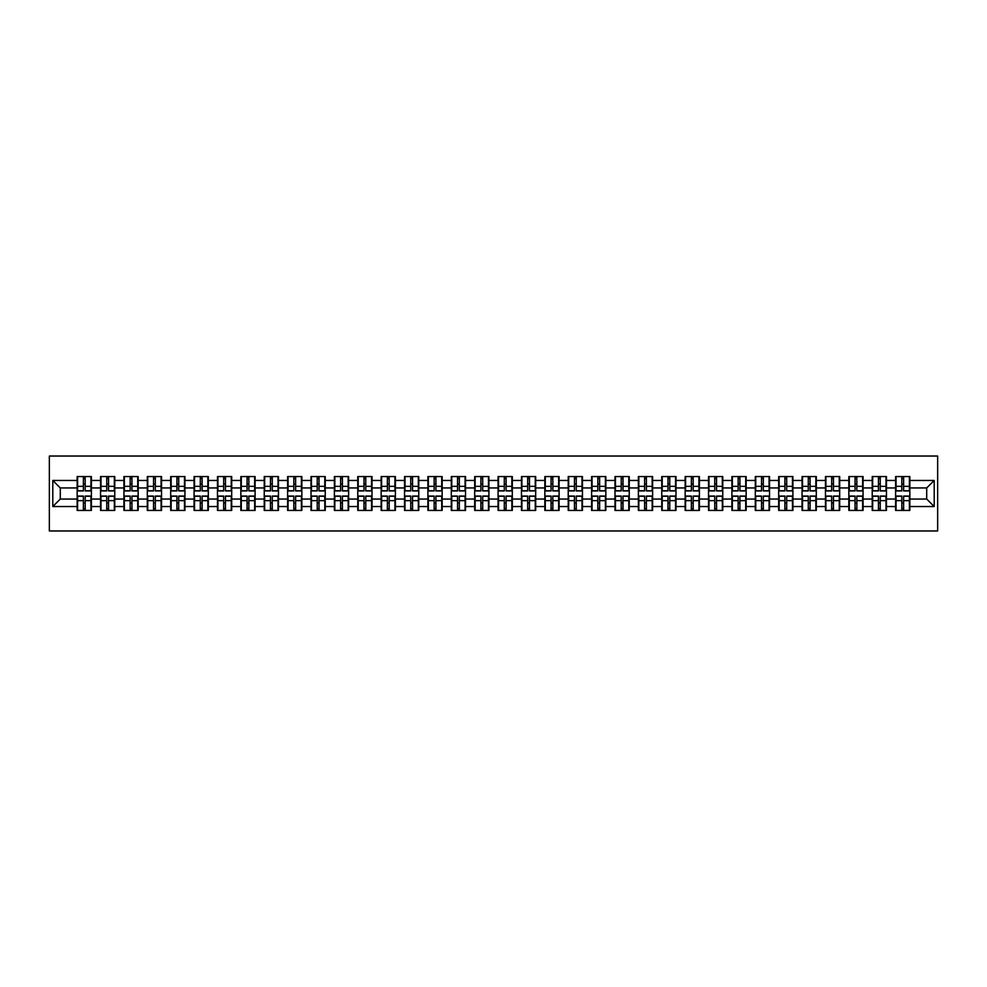 <?xml version="1.0" encoding="UTF-8"?>
<svg xmlns="http://www.w3.org/2000/svg" width="987" height="987" viewBox="0 0 987 987"><rect width="100%" height="100%" fill="white"/><g stroke="black" fill="none" stroke-linecap="round" stroke-linejoin="round"><path stroke-width="1.48" d="M49.35 530.969L937.65 530.969L937.65 456.031L49.35 456.031L49.35 530.969M926.707 499.052L926.707 487.948L909.841 487.948L909.841 499.052L926.707 499.052L934.208 506.541L934.208 480.459L909.841 480.459L909.841 476.561L895.604 476.561L895.604 487.948L886.462 487.948L886.462 499.052L895.604 499.052L895.604 487.948M934.208 506.541L909.841 506.541L909.841 510.439L895.604 510.439L895.604 506.541L886.462 506.541L886.462 510.439L872.224 510.439L872.224 506.541L863.07 506.541L863.07 510.439L848.832 510.439L848.832 506.541L839.69 506.541L839.69 510.439L825.453 510.439L825.453 506.541L816.311 506.541L816.311 510.439L802.061 510.439L802.061 506.541L792.919 506.541L792.919 510.439L778.681 510.439L778.681 506.541L769.539 506.541L769.539 510.439L755.302 510.439L755.302 506.541L746.16 506.541L746.16 510.439L731.91 510.439L731.91 506.541L722.768 506.541L722.768 510.439L708.53 510.439L708.53 506.541L699.388 506.541L699.388 510.439L685.151 510.439L685.151 506.541L675.996 506.541L675.996 510.439L661.759 510.439L661.759 506.541L652.617 506.541L652.617 510.439L638.379 510.439L638.379 506.541L629.237 506.541L629.237 510.439L614.987 510.439L614.987 506.541L605.845 506.541L605.845 510.439L591.608 510.439L591.608 506.541L582.466 506.541L582.466 510.439L568.228 510.439L568.228 506.541L559.086 506.541L559.086 510.439L544.836 510.439L544.836 506.541L535.694 506.541L535.694 510.439L521.457 510.439L521.457 506.541L512.315 506.541L512.315 510.439L498.077 510.439L498.077 506.541L488.923 506.541L488.923 510.439L474.685 510.439L474.685 506.541L465.543 506.541L465.543 510.439L451.306 510.439L451.306 506.541L442.164 506.541L442.164 510.439L427.914 510.439L427.914 506.541L418.772 506.541L418.772 510.439L404.534 510.439L404.534 506.541L395.392 506.541L395.392 510.439L381.155 510.439L381.155 506.541L372.013 506.541L372.013 510.439L357.763 510.439L357.763 506.541L348.621 506.541L348.621 510.439L334.383 510.439L334.383 506.541L325.241 506.541L325.241 510.439L311.004 510.439L311.004 506.541L301.849 506.541L301.849 510.439L287.612 510.439L287.612 506.541L278.47 506.541L278.47 510.439L264.232 510.439L264.232 506.541L255.09 506.541L255.09 510.439L240.84 510.439L240.84 506.541L231.698 506.541L231.698 510.439L217.461 510.439L217.461 506.541L208.319 506.541L208.319 510.439L194.081 510.439L194.081 506.541L184.939 506.541L184.939 510.439L170.689 510.439L170.689 506.541L161.547 506.541L161.547 510.439L147.31 510.439L147.31 506.541L138.168 506.541L138.168 510.439L123.93 510.439L123.93 506.541L114.776 506.541L114.776 510.439L100.538 510.439L100.538 506.541L91.396 506.541L91.396 510.439L77.159 510.439L77.159 506.541L52.792 506.541L52.792 480.459L77.159 480.459L77.159 487.948L60.293 487.948L60.293 499.052L77.159 499.052L77.159 487.948M895.604 480.459L886.462 480.459L886.462 476.561L872.224 476.561L872.224 480.459L863.07 480.459L863.07 476.561L848.832 476.561L848.832 480.459L839.69 480.459L839.69 476.561L825.453 476.561L825.453 480.459L816.311 480.459L816.311 476.561L802.061 476.561L802.061 480.459L792.919 480.459L792.919 476.561L778.681 476.561L778.681 480.459L769.539 480.459L769.539 476.561L755.302 476.561L755.302 480.459L746.16 480.459L746.16 476.561L731.91 476.561L731.91 480.459L722.768 480.459L722.768 476.561L708.53 476.561L708.53 480.459L699.388 480.459L699.388 476.561L685.151 476.561L685.151 480.459L675.996 480.459L675.996 476.561L661.759 476.561L661.759 480.459L652.617 480.459L652.617 476.561L638.379 476.561L638.379 480.459L629.237 480.459L629.237 476.561L614.987 476.561L614.987 480.459L605.845 480.459L605.845 476.561L591.608 476.561L591.608 480.459L582.466 480.459L582.466 476.561L568.228 476.561L568.228 480.459L559.086 480.459L559.086 476.561L544.836 476.561L544.836 480.459L535.694 480.459L535.694 476.561L521.457 476.561L521.457 480.459L512.315 480.459L512.315 476.561L498.077 476.561L498.077 480.459L488.923 480.459L488.923 476.561L474.685 476.561L474.685 480.459L465.543 480.459L465.543 476.561L451.306 476.561L451.306 480.459L442.164 480.459L442.164 476.561L427.914 476.561L427.914 480.459L418.772 480.459L418.772 476.561L404.534 476.561L404.534 480.459L395.392 480.459L395.392 476.561L381.155 476.561L381.155 480.459L372.013 480.459L372.013 476.561L357.763 476.561L357.763 480.459L348.621 480.459L348.621 476.561L334.383 476.561L334.383 480.459L325.241 480.459L325.241 476.561L311.004 476.561L311.004 480.459L301.849 480.459L301.849 476.561L287.612 476.561L287.612 480.459L278.47 480.459L278.47 476.561L264.232 476.561L264.232 480.459L255.09 480.459L255.09 476.561L240.84 476.561L240.84 480.459L231.698 480.459L231.698 476.561L217.461 476.561L217.461 480.459L208.319 480.459L208.319 476.561L194.081 476.561L194.081 480.459L184.939 480.459L184.939 476.561L170.689 476.561L170.689 480.459L161.547 480.459L161.547 476.561L147.31 476.561L147.31 480.459L138.168 480.459L138.168 476.561L123.93 476.561L123.93 480.459L114.776 480.459L114.776 476.561L100.538 476.561L100.538 480.459L91.396 480.459L91.396 476.561L77.159 476.561L77.159 480.459M895.604 499.052L895.604 506.541M886.462 499.052L886.462 506.541M886.462 480.459L886.462 487.948M863.07 499.052L872.224 499.052L872.224 487.948L863.07 487.948L863.07 506.541M872.224 499.052L872.224 506.541M872.224 480.459L872.224 487.948M863.07 480.459L863.07 487.948M839.69 499.052L848.832 499.052L848.832 487.948L839.69 487.948L839.69 506.541M848.832 499.052L848.832 506.541M848.832 480.459L848.832 487.948M839.69 480.459L839.69 487.948M816.311 499.052L825.453 499.052L825.453 487.948L816.311 487.948L816.311 506.541M825.453 499.052L825.453 506.541M825.453 480.459L825.453 487.948M816.311 480.459L816.311 487.948M792.919 499.052L802.061 499.052L802.061 487.948L792.919 487.948L792.919 506.541M802.061 499.052L802.061 506.541M802.061 480.459L802.061 487.948M792.919 480.459L792.919 487.948M769.539 499.052L778.681 499.052L778.681 487.948L769.539 487.948L769.539 506.541M778.681 499.052L778.681 506.541M778.681 480.459L778.681 487.948M769.539 480.459L769.539 487.948M746.16 499.052L755.302 499.052L755.302 487.948L746.16 487.948L746.16 506.541M755.302 499.052L755.302 506.541M755.302 480.459L755.302 487.948M746.16 480.459L746.16 487.948M722.768 499.052L731.91 499.052L731.91 487.948L722.768 487.948L722.768 506.541M731.91 499.052L731.91 506.541M731.91 480.459L731.91 487.948M722.768 480.459L722.768 487.948M699.388 499.052L708.53 499.052L708.53 487.948L699.388 487.948L699.388 506.541M708.53 499.052L708.53 506.541M708.53 480.459L708.53 487.948M699.388 480.459L699.388 487.948M675.996 499.052L685.151 499.052L685.151 487.948L675.996 487.948L675.996 506.541M685.151 499.052L685.151 506.541M685.151 480.459L685.151 487.948M675.996 480.459L675.996 487.948M652.617 499.052L661.759 499.052L661.759 487.948L652.617 487.948L652.617 506.541M661.759 499.052L661.759 506.541M661.759 480.459L661.759 487.948M652.617 480.459L652.617 487.948M629.237 499.052L638.379 499.052L638.379 487.948L629.237 487.948L629.237 506.541M638.379 499.052L638.379 506.541M638.379 480.459L638.379 487.948M629.237 480.459L629.237 487.948M605.845 499.052L614.987 499.052L614.987 487.948L605.845 487.948L605.845 506.541M614.987 499.052L614.987 506.541M614.987 480.459L614.987 487.948M605.845 480.459L605.845 487.948M582.466 499.052L591.608 499.052L591.608 487.948L582.466 487.948L582.466 506.541M591.608 499.052L591.608 506.541M591.608 480.459L591.608 487.948M582.466 480.459L582.466 487.948M559.086 499.052L568.228 499.052L568.228 487.948L559.086 487.948L559.086 506.541M568.228 499.052L568.228 506.541M568.228 480.459L568.228 487.948M559.086 480.459L559.086 487.948M535.694 499.052L544.836 499.052L544.836 487.948L535.694 487.948L535.694 506.541M544.836 499.052L544.836 506.541M544.836 480.459L544.836 487.948M535.694 480.459L535.694 487.948M512.315 499.052L521.457 499.052L521.457 487.948L512.315 487.948L512.315 506.541M521.457 499.052L521.457 506.541M521.457 480.459L521.457 487.948M512.315 480.459L512.315 487.948M488.923 499.052L498.077 499.052L498.077 487.948L488.923 487.948L488.923 506.541M498.077 499.052L498.077 506.541M498.077 480.459L498.077 487.948M488.923 480.459L488.923 487.948M465.543 499.052L474.685 499.052L474.685 487.948L465.543 487.948L465.543 506.541M474.685 499.052L474.685 506.541M474.685 480.459L474.685 487.948M465.543 480.459L465.543 487.948M442.164 499.052L451.306 499.052L451.306 487.948L442.164 487.948L442.164 506.541M451.306 499.052L451.306 506.541M451.306 480.459L451.306 487.948M442.164 480.459L442.164 487.948M418.772 499.052L427.914 499.052L427.914 487.948L418.772 487.948L418.772 506.541M427.914 499.052L427.914 506.541M427.914 480.459L427.914 487.948M418.772 480.459L418.772 487.948M395.392 499.052L404.534 499.052L404.534 487.948L395.392 487.948L395.392 506.541M404.534 499.052L404.534 506.541M404.534 480.459L404.534 487.948M395.392 480.459L395.392 487.948M372.013 499.052L381.155 499.052L381.155 487.948L372.013 487.948L372.013 506.541M381.155 499.052L381.155 506.541M381.155 480.459L381.155 487.948M372.013 480.459L372.013 487.948M348.621 499.052L357.763 499.052L357.763 487.948L348.621 487.948L348.621 506.541M357.763 499.052L357.763 506.541M357.763 480.459L357.763 487.948M348.621 480.459L348.621 487.948M325.241 499.052L334.383 499.052L334.383 487.948L325.241 487.948L325.241 506.541M334.383 499.052L334.383 506.541M334.383 480.459L334.383 487.948M325.241 480.459L325.241 487.948M301.849 499.052L311.004 499.052L311.004 487.948L301.849 487.948L301.849 506.541M311.004 499.052L311.004 506.541M311.004 480.459L311.004 487.948M301.849 480.459L301.849 487.948M278.47 499.052L287.612 499.052L287.612 487.948L278.47 487.948L278.47 506.541M287.612 499.052L287.612 506.541M287.612 480.459L287.612 487.948M278.47 480.459L278.47 487.948M255.09 499.052L264.232 499.052L264.232 487.948L255.09 487.948L255.09 506.541M264.232 499.052L264.232 506.541M264.232 480.459L264.232 487.948M255.09 480.459L255.09 487.948M231.698 499.052L240.84 499.052L240.84 487.948L231.698 487.948L231.698 506.541M240.84 499.052L240.84 506.541M240.84 480.459L240.84 487.948M231.698 480.459L231.698 487.948M208.319 499.052L217.461 499.052L217.461 487.948L208.319 487.948L208.319 506.541M217.461 499.052L217.461 506.541M217.461 480.459L217.461 487.948M208.319 480.459L208.319 487.948M184.939 499.052L194.081 499.052L194.081 487.948L184.939 487.948L184.939 506.541M194.081 499.052L194.081 506.541M194.081 480.459L194.081 487.948M184.939 480.459L184.939 487.948M161.547 499.052L170.689 499.052L170.689 487.948L161.547 487.948L161.547 506.541M170.689 499.052L170.689 506.541M170.689 480.459L170.689 487.948M161.547 480.459L161.547 487.948M138.168 499.052L147.31 499.052L147.31 487.948L138.168 487.948L138.168 506.541M147.31 499.052L147.31 506.541M147.31 480.459L147.31 487.948M138.168 480.459L138.168 487.948M114.776 499.052L123.93 499.052L123.93 487.948L114.776 487.948L114.776 506.541M123.93 499.052L123.93 506.541M123.93 480.459L123.93 487.948M114.776 480.459L114.776 487.948M91.396 499.052L100.538 499.052L100.538 487.948L91.396 487.948L91.396 506.541M100.538 499.052L100.538 506.541M100.538 480.459L100.538 487.948M91.396 480.459L91.396 487.948M77.159 499.052L77.159 506.541M60.293 499.052L52.792 506.541M52.792 480.459L60.293 487.948M909.841 499.052L909.841 506.541M909.841 480.459L909.841 487.948M934.208 480.459L926.707 487.948M90.952 476.561L90.952 490.946L85.178 490.946L85.178 476.561M83.377 476.561L83.377 490.946L77.603 490.946L77.603 476.561M83.377 478.51L85.178 478.51M85.178 484.062L83.377 484.062M77.603 510.439L77.603 496.054L83.377 496.054L83.377 510.439M85.178 510.439L85.178 496.054L90.952 496.054L90.952 510.439M85.178 508.49L83.377 508.49M83.377 502.938L85.178 502.938M114.332 476.561L114.332 490.946L108.558 490.946L108.558 476.561M106.756 476.561L106.756 490.946L100.995 490.946L100.995 476.561M106.756 478.51L108.558 478.51M108.558 484.062L106.756 484.062M137.711 476.561L137.711 490.946L131.95 490.946L131.95 476.561M130.148 476.561L130.148 490.946L124.374 490.946L124.374 476.561M130.148 478.51L131.95 478.51M131.95 484.062L130.148 484.062M161.103 476.561L161.103 490.946L155.329 490.946L155.329 476.561M153.528 476.561L153.528 490.946L147.754 490.946L147.754 476.561M153.528 478.51L155.329 478.51M155.329 484.062L153.528 484.062M184.483 476.561L184.483 490.946L178.709 490.946L178.709 476.561M176.92 476.561L176.92 490.946L171.146 490.946L171.146 476.561M176.92 478.51L178.709 478.51M178.709 484.062L176.92 484.062M207.862 476.561L207.862 490.946L202.101 490.946L202.101 476.561M200.299 476.561L200.299 490.946L194.525 490.946L194.525 476.561M200.299 478.51L202.101 478.51M202.101 484.062L200.299 484.062M100.995 510.439L100.995 496.054L106.756 496.054L106.756 510.439M108.558 510.439L108.558 496.054L114.332 496.054L114.332 510.439M108.558 508.49L106.756 508.49M106.756 502.938L108.558 502.938M124.374 510.439L124.374 496.054L130.148 496.054L130.148 510.439M131.95 510.439L131.95 496.054L137.711 496.054L137.711 510.439M131.95 508.49L130.148 508.49M130.148 502.938L131.95 502.938M147.754 510.439L147.754 496.054L153.528 496.054L153.528 510.439M155.329 510.439L155.329 496.054L161.103 496.054L161.103 510.439M155.329 508.49L153.528 508.49M153.528 502.938L155.329 502.938M171.146 510.439L171.146 496.054L176.92 496.054L176.92 510.439M178.709 510.439L178.709 496.054L184.483 496.054L184.483 510.439M178.709 508.49L176.92 508.49M176.92 502.938L178.709 502.938M194.525 510.439L194.525 496.054L200.299 496.054L200.299 510.439M202.101 510.439L202.101 496.054L207.862 496.054L207.862 510.439M202.101 508.49L200.299 508.49M200.299 502.938L202.101 502.938M231.254 476.561L231.254 490.946L225.48 490.946L225.48 476.561M223.679 476.561L223.679 490.946L217.917 490.946L217.917 476.561M223.679 478.51L225.48 478.51M225.48 484.062L223.679 484.062M217.917 510.439L217.917 496.054L223.679 496.054L223.679 510.439M225.48 510.439L225.48 496.054L231.254 496.054L231.254 510.439M225.48 508.49L223.679 508.49M223.679 502.938L225.48 502.938M254.634 476.561L254.634 490.946L248.86 490.946L248.86 476.561M247.071 476.561L247.071 490.946L241.297 490.946L241.297 476.561M247.071 478.51L248.86 478.51M248.86 484.062L247.071 484.062M241.297 510.439L241.297 496.054L247.071 496.054L247.071 510.439M248.86 510.439L248.86 496.054L254.634 496.054L254.634 510.439M248.86 508.49L247.071 508.49M247.071 502.938L248.86 502.938M278.026 476.561L278.026 490.946L272.252 490.946L272.252 476.561M270.45 476.561L270.45 490.946L264.676 490.946L264.676 476.561M270.45 478.51L272.252 478.51M272.252 484.062L270.45 484.062M264.676 510.439L264.676 496.054L270.45 496.054L270.45 510.439M272.252 510.439L272.252 496.054L278.026 496.054L278.026 510.439M272.252 508.49L270.45 508.49M270.45 502.938L272.252 502.938M301.405 476.561L301.405 490.946L295.631 490.946L295.631 476.561M293.83 476.561L293.83 490.946L288.068 490.946L288.068 476.561M293.83 478.51L295.631 478.51M295.631 484.062L293.83 484.062M288.068 510.439L288.068 496.054L293.83 496.054L293.83 510.439M295.631 510.439L295.631 496.054L301.405 496.054L301.405 510.439M295.631 508.49L293.83 508.49M293.83 502.938L295.631 502.938M324.785 476.561L324.785 490.946L319.023 490.946L319.023 476.561M317.222 476.561L317.222 490.946L311.448 490.946L311.448 476.561M317.222 478.51L319.023 478.51M319.023 484.062L317.222 484.062M311.448 510.439L311.448 496.054L317.222 496.054L317.222 510.439M319.023 510.439L319.023 496.054L324.785 496.054L324.785 510.439M319.023 508.49L317.222 508.49M317.222 502.938L319.023 502.938M348.177 476.561L348.177 490.946L342.403 490.946L342.403 476.561M340.601 476.561L340.601 490.946L334.827 490.946L334.827 476.561M340.601 478.51L342.403 478.51M342.403 484.062L340.601 484.062M334.827 510.439L334.827 496.054L340.601 496.054L340.601 510.439M342.403 510.439L342.403 496.054L348.177 496.054L348.177 510.439M342.403 508.49L340.601 508.49M340.601 502.938L342.403 502.938M371.556 476.561L371.556 490.946L365.782 490.946L365.782 476.561M363.993 476.561L363.993 490.946L358.219 490.946L358.219 476.561M363.993 478.51L365.782 478.51M365.782 484.062L363.993 484.062M358.219 510.439L358.219 496.054L363.993 496.054L363.993 510.439M365.782 510.439L365.782 496.054L371.556 496.054L371.556 510.439M365.782 508.49L363.993 508.49M363.993 502.938L365.782 502.938M394.936 476.561L394.936 490.946L389.174 490.946L389.174 476.561M387.373 476.561L387.373 490.946L381.599 490.946L381.599 476.561M387.373 478.51L389.174 478.51M389.174 484.062L387.373 484.062M381.599 510.439L381.599 496.054L387.373 496.054L387.373 510.439M389.174 510.439L389.174 496.054L394.936 496.054L394.936 510.439M389.174 508.49L387.373 508.49M387.373 502.938L389.174 502.938M418.328 476.561L418.328 490.946L412.554 490.946L412.554 476.561M410.752 476.561L410.752 490.946L404.991 490.946L404.991 476.561M410.752 478.51L412.554 478.51M412.554 484.062L410.752 484.062M404.991 510.439L404.991 496.054L410.752 496.054L410.752 510.439M412.554 510.439L412.554 496.054L418.328 496.054L418.328 510.439M412.554 508.49L410.752 508.49M410.752 502.938L412.554 502.938M441.707 476.561L441.707 490.946L435.933 490.946L435.933 476.561M434.144 476.561L434.144 490.946L428.37 490.946L428.37 476.561M434.144 478.51L435.933 478.51M435.933 484.062L434.144 484.062M428.37 510.439L428.37 496.054L434.144 496.054L434.144 510.439M435.933 510.439L435.933 496.054L441.707 496.054L441.707 510.439M435.933 508.49L434.144 508.49M434.144 502.938L435.933 502.938M465.099 476.561L465.099 490.946L459.325 490.946L459.325 476.561M457.524 476.561L457.524 490.946L451.75 490.946L451.75 476.561M457.524 478.51L459.325 478.51M459.325 484.062L457.524 484.062M451.75 510.439L451.75 496.054L457.524 496.054L457.524 510.439M459.325 510.439L459.325 496.054L465.099 496.054L465.099 510.439M459.325 508.49L457.524 508.49M457.524 502.938L459.325 502.938M488.479 476.561L488.479 490.946L482.705 490.946L482.705 476.561M480.903 476.561L480.903 490.946L475.142 490.946L475.142 476.561M480.903 478.51L482.705 478.51M482.705 484.062L480.903 484.062M475.142 510.439L475.142 496.054L480.903 496.054L480.903 510.439M482.705 510.439L482.705 496.054L488.479 496.054L488.479 510.439M482.705 508.49L480.903 508.49M480.903 502.938L482.705 502.938M511.858 476.561L511.858 490.946L506.097 490.946L506.097 476.561M504.295 476.561L504.295 490.946L498.521 490.946L498.521 476.561M504.295 478.51L506.097 478.51M506.097 484.062L504.295 484.062M498.521 510.439L498.521 496.054L504.295 496.054L504.295 510.439M506.097 510.439L506.097 496.054L511.858 496.054L511.858 510.439M506.097 508.49L504.295 508.49M504.295 502.938L506.097 502.938M535.25 476.561L535.25 490.946L529.476 490.946L529.476 476.561M527.675 476.561L527.675 490.946L521.901 490.946L521.901 476.561M527.675 478.51L529.476 478.51M529.476 484.062L527.675 484.062M521.901 510.439L521.901 496.054L527.675 496.054L527.675 510.439M529.476 510.439L529.476 496.054L535.25 496.054L535.25 510.439M529.476 508.49L527.675 508.49M527.675 502.938L529.476 502.938M558.63 476.561L558.63 490.946L552.856 490.946L552.856 476.561M551.067 476.561L551.067 490.946L545.293 490.946L545.293 476.561M551.067 478.51L552.856 478.51M552.856 484.062L551.067 484.062M545.293 510.439L545.293 496.054L551.067 496.054L551.067 510.439M552.856 510.439L552.856 496.054L558.63 496.054L558.63 510.439M552.856 508.49L551.067 508.49M551.067 502.938L552.856 502.938M582.009 476.561L582.009 490.946L576.248 490.946L576.248 476.561M574.446 476.561L574.446 490.946L568.672 490.946L568.672 476.561M574.446 478.51L576.248 478.51M576.248 484.062L574.446 484.062M568.672 510.439L568.672 496.054L574.446 496.054L574.446 510.439M576.248 510.439L576.248 496.054L582.009 496.054L582.009 510.439M576.248 508.49L574.446 508.49M574.446 502.938L576.248 502.938M605.401 476.561L605.401 490.946L599.627 490.946L599.627 476.561M597.826 476.561L597.826 490.946L592.064 490.946L592.064 476.561M597.826 478.51L599.627 478.51M599.627 484.062L597.826 484.062M592.064 510.439L592.064 496.054L597.826 496.054L597.826 510.439M599.627 510.439L599.627 496.054L605.401 496.054L605.401 510.439M599.627 508.49L597.826 508.49M597.826 502.938L599.627 502.938M628.781 476.561L628.781 490.946L623.007 490.946L623.007 476.561M621.218 476.561L621.218 490.946L615.444 490.946L615.444 476.561M621.218 478.51L623.007 478.51M623.007 484.062L621.218 484.062M615.444 510.439L615.444 496.054L621.218 496.054L621.218 510.439M623.007 510.439L623.007 496.054L628.781 496.054L628.781 510.439M623.007 508.49L621.218 508.49M621.218 502.938L623.007 502.938M652.173 476.561L652.173 490.946L646.399 490.946L646.399 476.561M644.597 476.561L644.597 490.946L638.823 490.946L638.823 476.561M644.597 478.51L646.399 478.51M646.399 484.062L644.597 484.062M638.823 510.439L638.823 496.054L644.597 496.054L644.597 510.439M646.399 510.439L646.399 496.054L652.173 496.054L652.173 510.439M646.399 508.49L644.597 508.49M644.597 502.938L646.399 502.938M675.552 476.561L675.552 490.946L669.778 490.946L669.778 476.561M667.977 476.561L667.977 490.946L662.215 490.946L662.215 476.561M667.977 478.51L669.778 478.51M669.778 484.062L667.977 484.062M662.215 510.439L662.215 496.054L667.977 496.054L667.977 510.439M669.778 510.439L669.778 496.054L675.552 496.054L675.552 510.439M669.778 508.49L667.977 508.49M667.977 502.938L669.778 502.938M698.932 476.561L698.932 490.946L693.17 490.946L693.17 476.561M691.369 476.561L691.369 490.946L685.595 490.946L685.595 476.561M691.369 478.51L693.17 478.51M693.17 484.062L691.369 484.062M685.595 510.439L685.595 496.054L691.369 496.054L691.369 510.439M693.17 510.439L693.17 496.054L698.932 496.054L698.932 510.439M693.17 508.49L691.369 508.49M691.369 502.938L693.17 502.938M722.324 476.561L722.324 490.946L716.55 490.946L716.55 476.561M714.748 476.561L714.748 490.946L708.974 490.946L708.974 476.561M714.748 478.51L716.55 478.51M716.55 484.062L714.748 484.062M708.974 510.439L708.974 496.054L714.748 496.054L714.748 510.439M716.55 510.439L716.55 496.054L722.324 496.054L722.324 510.439M716.55 508.49L714.748 508.49M714.748 502.938L716.55 502.938M745.703 476.561L745.703 490.946L739.929 490.946L739.929 476.561M738.14 476.561L738.14 490.946L732.366 490.946L732.366 476.561M738.14 478.51L739.929 478.51M739.929 484.062L738.14 484.062M732.366 510.439L732.366 496.054L738.14 496.054L738.14 510.439M739.929 510.439L739.929 496.054L745.703 496.054L745.703 510.439M739.929 508.49L738.14 508.49M738.14 502.938L739.929 502.938M769.083 476.561L769.083 490.946L763.321 490.946L763.321 476.561M761.52 476.561L761.52 490.946L755.746 490.946L755.746 476.561M761.52 478.51L763.321 478.51M763.321 484.062L761.52 484.062M755.746 510.439L755.746 496.054L761.52 496.054L761.52 510.439M763.321 510.439L763.321 496.054L769.083 496.054L769.083 510.439M763.321 508.49L761.52 508.49M761.52 502.938L763.321 502.938M792.475 476.561L792.475 490.946L786.701 490.946L786.701 476.561M784.899 476.561L784.899 490.946L779.138 490.946L779.138 476.561M784.899 478.51L786.701 478.51M786.701 484.062L784.899 484.062M779.138 510.439L779.138 496.054L784.899 496.054L784.899 510.439M786.701 510.439L786.701 496.054L792.475 496.054L792.475 510.439M786.701 508.49L784.899 508.49M784.899 502.938L786.701 502.938M815.854 476.561L815.854 490.946L810.08 490.946L810.08 476.561M808.291 476.561L808.291 490.946L802.517 490.946L802.517 476.561M808.291 478.51L810.08 478.51M810.08 484.062L808.291 484.062M802.517 510.439L802.517 496.054L808.291 496.054L808.291 510.439M810.08 510.439L810.08 496.054L815.854 496.054L815.854 510.439M810.08 508.49L808.291 508.49M808.291 502.938L810.08 502.938M839.246 476.561L839.246 490.946L833.472 490.946L833.472 476.561M831.671 476.561L831.671 490.946L825.897 490.946L825.897 476.561M831.671 478.51L833.472 478.51M833.472 484.062L831.671 484.062M825.897 510.439L825.897 496.054L831.671 496.054L831.671 510.439M833.472 510.439L833.472 496.054L839.246 496.054L839.246 510.439M833.472 508.49L831.671 508.49M831.671 502.938L833.472 502.938M862.626 476.561L862.626 490.946L856.852 490.946L856.852 476.561M855.05 476.561L855.05 490.946L849.289 490.946L849.289 476.561M855.05 478.51L856.852 478.51M856.852 484.062L855.05 484.062M849.289 510.439L849.289 496.054L855.05 496.054L855.05 510.439M856.852 510.439L856.852 496.054L862.626 496.054L862.626 510.439M856.852 508.49L855.05 508.49M855.05 502.938L856.852 502.938M886.005 476.561L886.005 490.946L880.244 490.946L880.244 476.561M878.442 476.561L878.442 490.946L872.668 490.946L872.668 476.561M878.442 478.51L880.244 478.51M880.244 484.062L878.442 484.062M872.668 510.439L872.668 496.054L878.442 496.054L878.442 510.439M880.244 510.439L880.244 496.054L886.005 496.054L886.005 510.439M880.244 508.49L878.442 508.49M878.442 502.938L880.244 502.938M909.397 476.561L909.397 490.946L903.623 490.946L903.623 476.561M901.822 476.561L901.822 490.946L896.048 490.946L896.048 476.561M901.822 478.51L903.623 478.51M903.623 484.062L901.822 484.062M896.048 510.439L896.048 496.054L901.822 496.054L901.822 510.439M903.623 510.439L903.623 496.054L909.397 496.054L909.397 510.439M903.623 508.49L901.822 508.49M901.822 502.938L903.623 502.938M83.377 486.332L77.603 486.332M83.377 490.761L77.603 490.761M90.952 486.332L85.178 486.332M90.952 490.761L85.178 490.761M85.178 500.668L90.952 500.668M85.178 496.239L90.952 496.239M77.603 500.668L83.377 500.668M77.603 496.239L83.377 496.239M106.756 486.332L100.995 486.332M106.756 490.761L100.995 490.761M114.332 486.332L108.558 486.332M114.332 490.761L108.558 490.761M130.148 486.332L124.374 486.332M130.148 490.761L124.374 490.761M137.711 486.332L131.95 486.332M137.711 490.761L131.95 490.761M153.528 486.332L147.754 486.332M153.528 490.761L147.754 490.761M161.103 486.332L155.329 486.332M161.103 490.761L155.329 490.761M176.92 486.332L171.146 486.332M176.92 490.761L171.146 490.761M184.483 486.332L178.709 486.332M184.483 490.761L178.709 490.761M200.299 486.332L194.525 486.332M200.299 490.761L194.525 490.761M207.862 486.332L202.101 486.332M207.862 490.761L202.101 490.761M108.558 500.668L114.332 500.668M108.558 496.239L114.332 496.239M100.995 500.668L106.756 500.668M100.995 496.239L106.756 496.239M131.95 500.668L137.711 500.668M131.95 496.239L137.711 496.239M124.374 500.668L130.148 500.668M124.374 496.239L130.148 496.239M155.329 500.668L161.103 500.668M155.329 496.239L161.103 496.239M147.754 500.668L153.528 500.668M147.754 496.239L153.528 496.239M178.709 500.668L184.483 500.668M178.709 496.239L184.483 496.239M171.146 500.668L176.92 500.668M171.146 496.239L176.92 496.239M202.101 500.668L207.862 500.668M202.101 496.239L207.862 496.239M194.525 500.668L200.299 500.668M194.525 496.239L200.299 496.239M223.679 486.332L217.917 486.332M223.679 490.761L217.917 490.761M231.254 486.332L225.48 486.332M231.254 490.761L225.48 490.761M225.48 500.668L231.254 500.668M225.48 496.239L231.254 496.239M217.917 500.668L223.679 500.668M217.917 496.239L223.679 496.239M247.071 486.332L241.297 486.332M247.071 490.761L241.297 490.761M254.634 486.332L248.86 486.332M254.634 490.761L248.86 490.761M248.86 500.668L254.634 500.668M248.86 496.239L254.634 496.239M241.297 500.668L247.071 500.668M241.297 496.239L247.071 496.239M270.45 486.332L264.676 486.332M270.45 490.761L264.676 490.761M278.026 486.332L272.252 486.332M278.026 490.761L272.252 490.761M272.252 500.668L278.026 500.668M272.252 496.239L278.026 496.239M264.676 500.668L270.45 500.668M264.676 496.239L270.45 496.239M293.83 486.332L288.068 486.332M293.83 490.761L288.068 490.761M301.405 486.332L295.631 486.332M301.405 490.761L295.631 490.761M295.631 500.668L301.405 500.668M295.631 496.239L301.405 496.239M288.068 500.668L293.83 500.668M288.068 496.239L293.83 496.239M317.222 486.332L311.448 486.332M317.222 490.761L311.448 490.761M324.785 486.332L319.023 486.332M324.785 490.761L319.023 490.761M319.023 500.668L324.785 500.668M319.023 496.239L324.785 496.239M311.448 500.668L317.222 500.668M311.448 496.239L317.222 496.239M340.601 486.332L334.827 486.332M340.601 490.761L334.827 490.761M348.177 486.332L342.403 486.332M348.177 490.761L342.403 490.761M342.403 500.668L348.177 500.668M342.403 496.239L348.177 496.239M334.827 500.668L340.601 500.668M334.827 496.239L340.601 496.239M363.993 486.332L358.219 486.332M363.993 490.761L358.219 490.761M371.556 486.332L365.782 486.332M371.556 490.761L365.782 490.761M365.782 500.668L371.556 500.668M365.782 496.239L371.556 496.239M358.219 500.668L363.993 500.668M358.219 496.239L363.993 496.239M387.373 486.332L381.599 486.332M387.373 490.761L381.599 490.761M394.936 486.332L389.174 486.332M394.936 490.761L389.174 490.761M389.174 500.668L394.936 500.668M389.174 496.239L394.936 496.239M381.599 500.668L387.373 500.668M381.599 496.239L387.373 496.239M410.752 486.332L404.991 486.332M410.752 490.761L404.991 490.761M418.328 486.332L412.554 486.332M418.328 490.761L412.554 490.761M412.554 500.668L418.328 500.668M412.554 496.239L418.328 496.239M404.991 500.668L410.752 500.668M404.991 496.239L410.752 496.239M434.144 486.332L428.37 486.332M434.144 490.761L428.37 490.761M441.707 486.332L435.933 486.332M441.707 490.761L435.933 490.761M435.933 500.668L441.707 500.668M435.933 496.239L441.707 496.239M428.37 500.668L434.144 500.668M428.37 496.239L434.144 496.239M457.524 486.332L451.75 486.332M457.524 490.761L451.75 490.761M465.099 486.332L459.325 486.332M465.099 490.761L459.325 490.761M459.325 500.668L465.099 500.668M459.325 496.239L465.099 496.239M451.75 500.668L457.524 500.668M451.75 496.239L457.524 496.239M480.903 486.332L475.142 486.332M480.903 490.761L475.142 490.761M488.479 486.332L482.705 486.332M488.479 490.761L482.705 490.761M482.705 500.668L488.479 500.668M482.705 496.239L488.479 496.239M475.142 500.668L480.903 500.668M475.142 496.239L480.903 496.239M504.295 486.332L498.521 486.332M504.295 490.761L498.521 490.761M511.858 486.332L506.097 486.332M511.858 490.761L506.097 490.761M506.097 500.668L511.858 500.668M506.097 496.239L511.858 496.239M498.521 500.668L504.295 500.668M498.521 496.239L504.295 496.239M527.675 486.332L521.901 486.332M527.675 490.761L521.901 490.761M535.25 486.332L529.476 486.332M535.25 490.761L529.476 490.761M529.476 500.668L535.25 500.668M529.476 496.239L535.25 496.239M521.901 500.668L527.675 500.668M521.901 496.239L527.675 496.239M551.067 486.332L545.293 486.332M551.067 490.761L545.293 490.761M558.63 486.332L552.856 486.332M558.63 490.761L552.856 490.761M552.856 500.668L558.63 500.668M552.856 496.239L558.63 496.239M545.293 500.668L551.067 500.668M545.293 496.239L551.067 496.239M574.446 486.332L568.672 486.332M574.446 490.761L568.672 490.761M582.009 486.332L576.248 486.332M582.009 490.761L576.248 490.761M576.248 500.668L582.009 500.668M576.248 496.239L582.009 496.239M568.672 500.668L574.446 500.668M568.672 496.239L574.446 496.239M597.826 486.332L592.064 486.332M597.826 490.761L592.064 490.761M605.401 486.332L599.627 486.332M605.401 490.761L599.627 490.761M599.627 500.668L605.401 500.668M599.627 496.239L605.401 496.239M592.064 500.668L597.826 500.668M592.064 496.239L597.826 496.239M621.218 486.332L615.444 486.332M621.218 490.761L615.444 490.761M628.781 486.332L623.007 486.332M628.781 490.761L623.007 490.761M623.007 500.668L628.781 500.668M623.007 496.239L628.781 496.239M615.444 500.668L621.218 500.668M615.444 496.239L621.218 496.239M644.597 486.332L638.823 486.332M644.597 490.761L638.823 490.761M652.173 486.332L646.399 486.332M652.173 490.761L646.399 490.761M646.399 500.668L652.173 500.668M646.399 496.239L652.173 496.239M638.823 500.668L644.597 500.668M638.823 496.239L644.597 496.239M667.977 486.332L662.215 486.332M667.977 490.761L662.215 490.761M675.552 486.332L669.778 486.332M675.552 490.761L669.778 490.761M669.778 500.668L675.552 500.668M669.778 496.239L675.552 496.239M662.215 500.668L667.977 500.668M662.215 496.239L667.977 496.239M691.369 486.332L685.595 486.332M691.369 490.761L685.595 490.761M698.932 486.332L693.17 486.332M698.932 490.761L693.17 490.761M693.17 500.668L698.932 500.668M693.17 496.239L698.932 496.239M685.595 500.668L691.369 500.668M685.595 496.239L691.369 496.239M714.748 486.332L708.974 486.332M714.748 490.761L708.974 490.761M722.324 486.332L716.55 486.332M722.324 490.761L716.55 490.761M716.55 500.668L722.324 500.668M716.55 496.239L722.324 496.239M708.974 500.668L714.748 500.668M708.974 496.239L714.748 496.239M738.14 486.332L732.366 486.332M738.14 490.761L732.366 490.761M745.703 486.332L739.929 486.332M745.703 490.761L739.929 490.761M739.929 500.668L745.703 500.668M739.929 496.239L745.703 496.239M732.366 500.668L738.14 500.668M732.366 496.239L738.14 496.239M761.52 486.332L755.746 486.332M761.52 490.761L755.746 490.761M769.083 486.332L763.321 486.332M769.083 490.761L763.321 490.761M763.321 500.668L769.083 500.668M763.321 496.239L769.083 496.239M755.746 500.668L761.52 500.668M755.746 496.239L761.52 496.239M784.899 486.332L779.138 486.332M784.899 490.761L779.138 490.761M792.475 486.332L786.701 486.332M792.475 490.761L786.701 490.761M786.701 500.668L792.475 500.668M786.701 496.239L792.475 496.239M779.138 500.668L784.899 500.668M779.138 496.239L784.899 496.239M808.291 486.332L802.517 486.332M808.291 490.761L802.517 490.761M815.854 486.332L810.08 486.332M815.854 490.761L810.08 490.761M810.08 500.668L815.854 500.668M810.08 496.239L815.854 496.239M802.517 500.668L808.291 500.668M802.517 496.239L808.291 496.239M831.671 486.332L825.897 486.332M831.671 490.761L825.897 490.761M839.246 486.332L833.472 486.332M839.246 490.761L833.472 490.761M833.472 500.668L839.246 500.668M833.472 496.239L839.246 496.239M825.897 500.668L831.671 500.668M825.897 496.239L831.671 496.239M855.05 486.332L849.289 486.332M855.05 490.761L849.289 490.761M862.626 486.332L856.852 486.332M862.626 490.761L856.852 490.761M856.852 500.668L862.626 500.668M856.852 496.239L862.626 496.239M849.289 500.668L855.05 500.668M849.289 496.239L855.05 496.239M878.442 486.332L872.668 486.332M878.442 490.761L872.668 490.761M886.005 486.332L880.244 486.332M886.005 490.761L880.244 490.761M880.244 500.668L886.005 500.668M880.244 496.239L886.005 496.239M872.668 500.668L878.442 500.668M872.668 496.239L878.442 496.239M901.822 486.332L896.048 486.332M901.822 490.761L896.048 490.761M909.397 486.332L903.623 486.332M909.397 490.761L903.623 490.761M903.623 500.668L909.397 500.668M903.623 496.239L909.397 496.239M896.048 500.668L901.822 500.668M896.048 496.239L901.822 496.239"/></g></svg>
